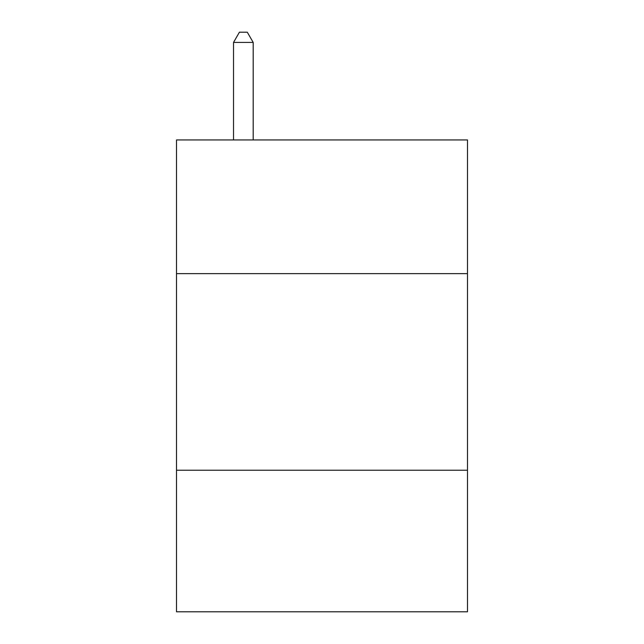 <?xml version="1.0" encoding="UTF-8"?>
<svg xmlns="http://www.w3.org/2000/svg" width="644" height="644" viewBox="0 0 644 644"><rect width="100%" height="100%" fill="white"/><g stroke="black" fill="none" stroke-linecap="round" stroke-linejoin="round"><path stroke-width="0.97" d="M467.488 273.636L467.488 139.941L176.512 139.941L176.512 273.636L467.488 273.636L467.488 611.8L176.512 611.8L176.512 273.636M467.488 470.241L176.512 470.241M253.189 139.941L253.189 42.424L233.522 42.424L233.522 139.941M233.522 42.424L239.423 32.2L247.288 32.2L253.189 42.424"/></g></svg>
